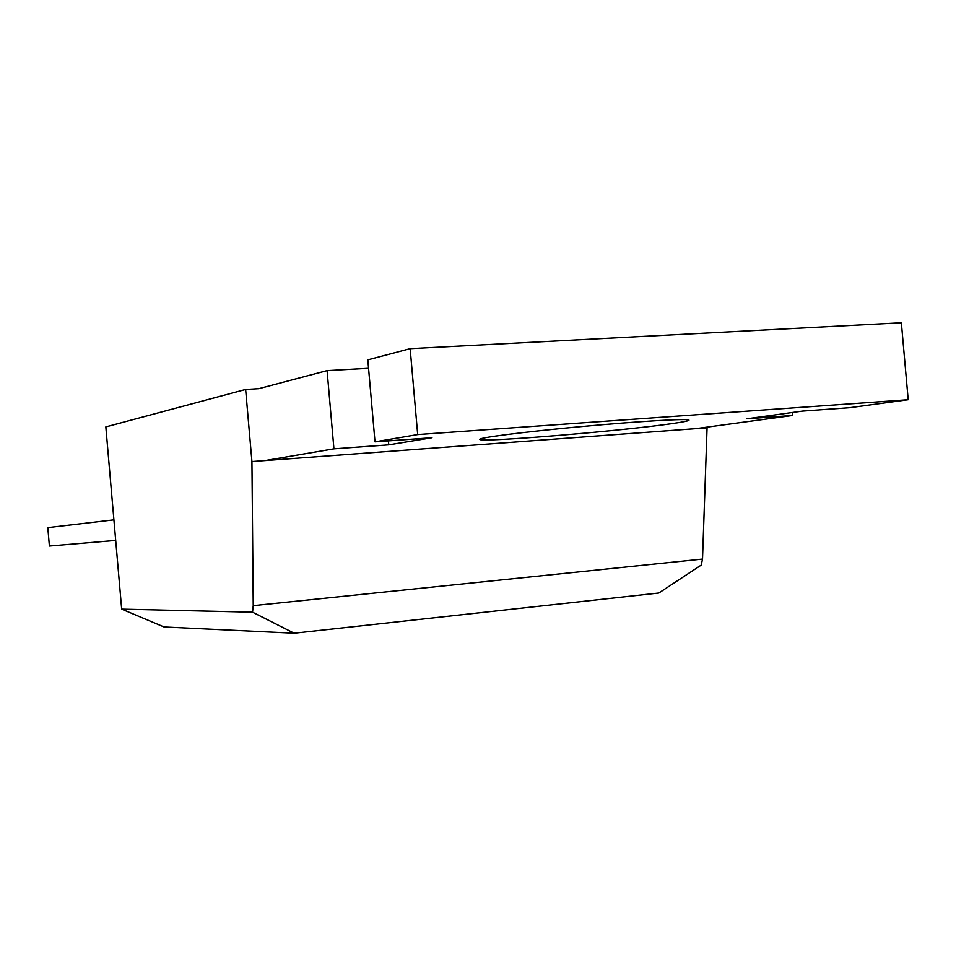 <?xml version="1.0" encoding="UTF-8"?>
<svg xmlns="http://www.w3.org/2000/svg" width="956" height="956" viewBox="0 0 956 956"><rect width="100%" height="100%" fill="white"/><g stroke="black" fill="none" stroke-linecap="round" stroke-linejoin="round"><path stroke-width="1.43" d="M245.632 389.462L251.93 461.557L253.232 605.65L252.539 612.187L121.675 609.127L105.829 426.914L245.632 389.462L258.825 388.674L327.083 370.629L368.562 368.299M707.093 427.141L702.517 559.069L701.226 565.08L658.815 593.019L294.161 633.219L252.539 612.187M251.93 461.557L707.153 427.81M253.232 605.65L702.517 559.069M121.675 609.127L164.05 626.969L294.161 633.219M115.7 540.415L49.401 546.031L47.8 527.616L113.919 519.849M265.099 460.577L333.931 448.842L388.769 444.851L431.969 437.752L375.003 441.851L367.821 359.862L410.16 348.677L417.688 434.574L908.2 399.728L849.633 407.71L802.383 411.116L746.899 418.8L792.763 415.466L696.267 428.611M410.16 348.677L901.365 322.781L908.2 399.728M375.003 441.851L417.688 434.574M672.618 423.544C683.731 421.943 689.192 420.807 688.989 420.114C688.678 418.346 638.871 421.261 581.583 426.567C524.282 431.849 477.976 437.788 479.769 439.401C478.681 442.843 622.32 430.977 672.618 423.544M388.423 440.883L388.769 444.851M327.083 370.629L333.931 448.842M792.488 412.478L792.763 415.466"/></g></svg>
